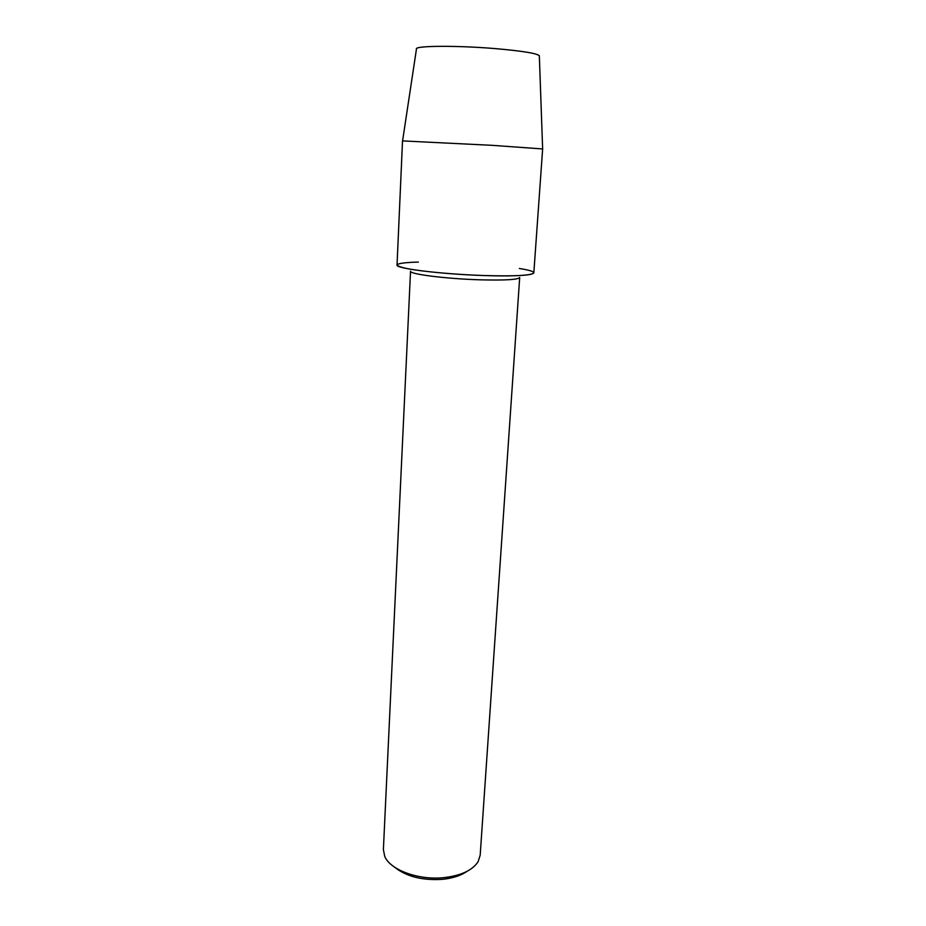 <?xml version="1.0" encoding="UTF-8"?>
<svg xmlns="http://www.w3.org/2000/svg" width="926" height="926" viewBox="0 0 926 926"><rect width="100%" height="100%" fill="white"/><g stroke="black" fill="none" stroke-linecap="round" stroke-linejoin="round"><path stroke-width="1.39" d="M416.457 49.043C413.76 45.721 456.24 45.328 495.271 48.603C524.104 51.15 538.805 53.662 539.349 56.127M479.934 279.814C504.983 280.451 518.236 279.675 519.694 277.487L480.189 855.196L478.105 861.689C472.468 870.347 460.998 875.672 443.693 877.663C418.239 880.36 389.996 869.815 384.707 856.307L383.387 849.617L410.542 271.191C408.991 274.096 445.938 278.819 479.934 279.814M418.344 262.081L411.92 262.301C394.117 263.343 392.612 265.461 407.417 268.667C422.777 271.642 455.407 274.594 484.205 275.543C531.663 277.221 548.215 272.95 519.347 268.494M394.557 867.141C406.201 876.494 422.082 880.568 442.223 879.364C452.571 878.311 460.847 875.637 467.074 871.32M402.579 140.879L416.515 48.673C416.839 45.652 458.046 45.478 495.271 48.603C522.287 50.965 536.976 53.349 539.337 55.757L542.636 148.982L533.827 272.892C532.091 275.497 515.55 276.376 484.205 275.543C441.366 274.235 394.997 268.436 397.034 265.01L402.521 140.902L492.204 145.336L542.578 148.947"/></g></svg>
